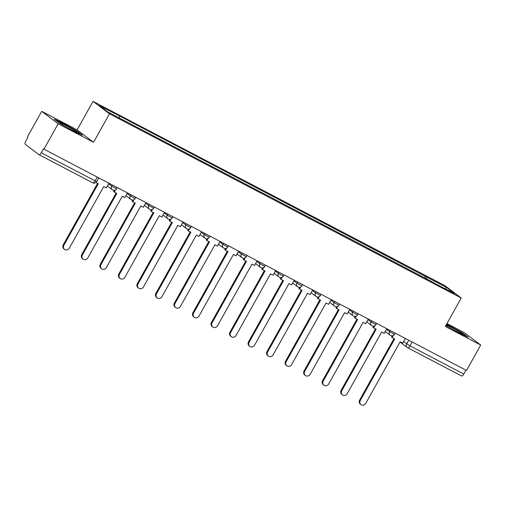 <?xml version="1.0" encoding="UTF-8"?>
<svg xmlns="http://www.w3.org/2000/svg" width="506" height="506" viewBox="0 0 506 506"><rect width="100%" height="100%" fill="white"/><g stroke="black" fill="none" stroke-linecap="round" stroke-linejoin="round"><path stroke-width="0.76" d="M41.713 111.333L58.165 123.761L43.959 149.181L466.488 370.455L480.7 345.029L445.312 326.497L461.232 298.002L444.78 285.58L93.022 101.377L77.102 129.865L41.713 111.333L27.501 136.759L27.982 137.12L25.768 141.085A2.935 1.189 -62.4 0 0 25.3 144.362L38.873 154.615A2.935 1.189 -62.4 0 0 38.943 154.659A2.935 1.189 -62.4 0 0 41.264 152.78L96.659 181.66L98.771 177.891M480.7 345.029L464.242 332.606L446.956 323.549M58.165 123.761L93.553 142.294L109.479 113.799L461.232 298.002M43.959 149.181L43.478 148.821L41.264 152.78M465.963 370.177L463.8 374.048A2.935 1.189 117.6 0 1 461.478 375.926A2.935 1.189 117.6 0 1 461.409 375.882L407.754 347.786M426.368 279.034L426.653 277.06L446.602 287.503L454.66 293.588L434.509 283.297M426.653 277.06L118.423 115.387L99.6 105.792L107.658 111.877L434.711 283.145M93.022 101.377L109.479 113.799M445.856 325.522L459.41 333.214L468.195 337.198L462.851 333.157L446.602 324.182M77.102 129.865L93.553 142.294M59.556 123.205L73.693 131.225L82.478 135.203L77.133 131.168L63.003 123.148L54.212 119.169L59.556 123.205M424.49 278.053L425.521 276.206M119.549 116.235L119.302 117.974M446.602 287.503L445.097 288.584M462.68 333.473L462.851 333.157M76.956 131.484L77.133 131.168M360.987 404.623L360.361 404.155A3.371 3.074 -52.9 0 1 359.658 400.031L360.285 400.499A3.371 3.074 127.1 0 0 360.987 404.623A3.371 3.074 127.1 0 0 365.749 403.364L400.164 341.778L402.719 343.119L405.338 338.432M393.32 335.491L392.15 337.584L394.699 338.919L360.285 400.499M392.15 337.584L391.524 337.11L392.251 335.813M394.016 338.558L359.658 400.031M454.135 330.216A9.532 0.582 29.2 0 0 462.168 334.112A9.532 0.582 29.2 0 0 459.05 331.753A9.532 0.582 29.2 0 0 446.21 324.89M446.014 325.238A9.532 0.582 29.2 0 0 448.797 327.11A9.532 0.582 29.2 0 0 451.422 328.679M446.437 324.479L462.44 333.29L466.722 336.528M68.418 128.227A9.532 0.582 29.2 0 0 76.444 132.123A9.532 0.582 29.2 0 0 73.332 129.764A9.532 0.582 29.2 0 0 64.287 124.672A9.532 0.582 29.2 0 0 59.898 122.869A9.532 0.582 29.2 0 0 63.079 125.121A9.532 0.582 29.2 0 0 65.704 126.69M55.439 120.093L63.022 123.534L76.716 131.301L81.004 134.539M342.461 394.92L341.835 394.452A3.371 3.074 -52.9 0 1 341.133 390.328L341.759 390.803A3.371 3.074 127.1 0 0 342.461 394.92A3.371 3.074 127.1 0 0 347.224 393.662L381.638 332.081L384.193 333.416L386.812 328.729M374.794 325.788L373.624 327.882L376.173 329.216L341.759 390.803M373.624 327.882L372.998 327.407L373.725 326.111M375.49 328.862L341.133 390.328M323.935 385.218L323.309 384.75A3.371 3.074 -52.9 0 1 322.607 380.626L323.233 381.1A3.371 3.074 127.1 0 0 323.935 385.218A3.371 3.074 127.1 0 0 328.698 383.959L363.112 322.379L365.667 323.714L368.286 319.027M356.268 316.086L355.098 318.179L357.647 319.514L323.233 381.1M355.098 318.179L354.472 317.711L355.199 316.414M356.964 319.159L322.607 380.626M305.409 375.522L304.783 375.047A3.371 3.074 -52.9 0 1 304.081 370.923L304.707 371.398A3.371 3.074 127.1 0 0 305.409 375.522A3.371 3.074 127.1 0 0 310.172 374.257L344.586 312.676L347.141 314.011L349.76 309.324M337.742 306.383L336.572 308.477L339.121 309.817L304.707 371.398M336.572 308.477L335.946 308.009L336.673 306.712M338.438 309.457L304.081 370.923M286.883 365.819L286.257 365.345A3.371 3.074 -52.9 0 1 285.555 361.227L286.181 361.695A3.371 3.074 127.1 0 0 286.883 365.819A3.371 3.074 127.1 0 0 291.646 364.554L326.06 302.974L328.615 304.315L331.234 299.622M319.216 296.68L318.046 298.774L320.595 300.115L286.181 361.695M318.046 298.774L317.42 298.306L318.147 297.009M319.912 299.754L285.555 361.227M268.357 356.116L267.731 355.648A3.371 3.074 -52.9 0 1 267.029 351.525L267.655 351.993A3.371 3.074 127.1 0 0 268.357 356.116A3.371 3.074 127.1 0 0 273.12 354.858L307.534 293.271L310.089 294.612L312.708 289.919M300.69 286.978L299.52 289.078L302.069 290.412L267.655 351.993M299.52 289.078L298.894 288.603L299.622 287.307M301.386 290.052L267.029 351.525M249.831 346.414L249.205 345.946A3.371 3.074 -52.9 0 1 248.503 341.822L249.129 342.29A3.371 3.074 127.1 0 0 249.831 346.414A3.371 3.074 127.1 0 0 254.594 345.155L289.008 283.569L291.564 284.91L294.182 280.223M282.165 277.282L280.994 279.375L283.543 280.71L249.129 342.29M280.994 279.375L280.368 278.901L281.096 277.604M282.86 280.349L248.503 341.822M231.305 336.711L230.679 336.243A3.371 3.074 -52.9 0 1 229.977 332.119L230.603 332.594A3.371 3.074 127.1 0 0 231.305 336.711A3.371 3.074 127.1 0 0 236.068 335.453L270.482 273.873L273.038 275.207L275.656 270.52M263.639 267.579L262.469 269.673L265.017 271.007L230.603 332.594M262.469 269.673L261.842 269.198L262.57 267.902M264.334 270.653L229.977 332.119M212.779 327.009L212.153 326.541A3.371 3.074 -52.9 0 1 211.451 322.417L212.077 322.891A3.371 3.074 127.1 0 0 212.779 327.009A3.371 3.074 127.1 0 0 217.542 325.75L251.956 264.17L254.512 265.505L257.13 260.818M245.113 257.877L243.943 259.97L246.492 261.311L212.077 322.891M243.943 259.97L243.316 259.502L244.044 258.205M245.808 260.951L211.451 322.417M194.253 317.313L193.627 316.838A3.371 3.074 -52.9 0 1 192.925 312.721L193.551 313.189A3.371 3.074 127.1 0 0 194.253 317.313A3.371 3.074 127.1 0 0 199.016 316.048L233.43 254.467L235.986 255.802L238.604 251.115M226.587 248.174L225.417 250.268L227.966 251.608L193.551 313.189M225.417 250.268L224.79 249.8L225.518 248.503M227.283 251.248L192.925 312.721M175.727 307.61L175.101 307.136A3.371 3.074 -52.9 0 1 174.399 303.018L175.025 303.486A3.371 3.074 127.1 0 0 175.727 307.61A3.371 3.074 127.1 0 0 180.49 306.345L214.905 244.765L217.46 246.106L220.078 241.413M208.061 238.471L206.891 240.565L209.44 241.906L175.025 303.486M206.891 240.565L206.265 240.097L206.992 238.8M208.757 241.545L174.399 303.018M157.202 297.907L156.575 297.439A3.371 3.074 -52.9 0 1 155.873 293.316L156.499 293.784A3.371 3.074 127.1 0 0 157.202 297.907A3.371 3.074 127.1 0 0 161.964 296.649L196.379 235.062L198.934 236.403L201.552 231.71M189.535 228.769L188.365 230.869L190.914 232.203L156.499 293.784M188.365 230.869L187.739 230.394L188.466 229.098M190.231 231.843L155.873 293.316M138.676 288.205L138.049 287.737A3.371 3.074 -52.9 0 1 137.347 283.613L137.974 284.081A3.371 3.074 127.1 0 0 138.676 288.205A3.371 3.074 127.1 0 0 143.438 286.946L177.853 225.36L180.408 226.701L183.027 222.014M171.009 219.073L169.839 221.166L172.388 222.501L137.974 284.081M169.839 221.166L169.213 220.692L169.94 219.395M171.705 222.14L137.347 283.613M120.15 278.502L119.524 278.034A3.371 3.074 -52.9 0 1 118.821 273.91L119.448 274.385A3.371 3.074 127.1 0 0 120.15 278.502A3.371 3.074 127.1 0 0 124.912 277.244L159.327 215.664L161.882 216.998L164.501 212.311M152.483 209.37L151.313 211.464L153.862 212.798L119.448 274.385M151.313 211.464L150.687 210.996L151.414 209.693M153.179 212.444L118.821 273.91M101.624 268.8L100.998 268.332A3.371 3.074 -52.9 0 1 100.296 264.208L100.922 264.682A3.371 3.074 127.1 0 0 101.624 268.8A3.371 3.074 127.1 0 0 106.386 267.541L140.801 205.961L143.356 207.296L145.975 202.609M133.957 199.668L132.787 201.761L135.336 203.102L100.922 264.682M132.787 201.761L132.161 201.293L132.888 199.996M134.653 202.742L100.296 264.208M83.098 259.104L82.472 258.629A3.371 3.074 -52.9 0 1 81.77 254.512L82.396 254.98A3.371 3.074 127.1 0 0 83.098 259.104A3.371 3.074 127.1 0 0 87.861 257.839L122.275 196.258L124.83 197.593L127.449 192.906M115.431 189.965L114.261 192.059L116.81 193.4L82.396 254.98M114.261 192.059L113.635 191.591L114.362 190.294M116.127 193.039L81.77 254.512M64.572 249.401L63.946 248.927A3.371 3.074 -52.9 0 1 63.244 244.809L63.87 245.277A3.371 3.074 127.1 0 0 64.572 249.401A3.371 3.074 127.1 0 0 69.335 248.136L103.749 186.556L106.304 187.897L108.923 183.204M95.976 182.483L98.284 183.697L63.87 245.277M97.601 183.336L63.244 244.809M108.594 183.798L111.681 186.132L116.614 188.808L117.297 187.587M127.12 193.501L130.206 195.835L135.14 198.51L135.823 197.289M145.646 203.203L148.732 205.537L153.666 208.206L154.349 206.992M164.172 212.906L167.258 215.233L172.192 217.909L172.875 216.695M182.698 222.608L185.784 224.936L190.718 227.611L191.401 226.397M201.224 232.305L204.31 234.639L209.244 237.314L209.927 236.093M219.749 242.007L222.836 244.341L227.77 247.017L228.453 245.796M238.275 251.71L241.362 254.044L246.295 256.719L246.979 255.498M256.801 261.412L259.888 263.746L264.821 266.415L265.505 265.201M275.327 271.115L278.414 273.442L283.347 276.118L284.03 274.903M293.853 280.817L296.94 283.145L301.873 285.82L302.556 284.606M312.379 290.514L315.466 292.847L320.399 295.523L321.082 294.302M330.905 300.216L333.992 302.55L338.925 305.226L339.608 304.005M349.431 309.919L352.518 312.253L357.451 314.928L358.134 313.707M367.957 319.621L371.043 321.955L375.977 324.624L376.66 323.41M386.483 329.324L389.569 331.651L394.503 334.327L395.186 333.112M97.228 177.081L95.058 180.952A2.935 1.189 -62.4 0 1 92.737 182.83A2.935 1.189 -62.4 0 1 92.674 182.786L39.019 154.684M403.579 341.582L409.999 345.876L463.8 374.048M408.734 340.209L406.666 343.909A2.935 2.675 -52.9 0 0 407.273 347.495A2.935 2.935 0 0 0 407.678 347.755A2.935 1.189 -62.4 0 0 409.999 345.876L412.169 342.005M112.319 184.987L111.681 186.132A2.935 2.675 127.1 0 0 112.629 189.933M130.845 194.683L130.206 195.835A2.935 2.675 127.1 0 0 131.155 199.63M149.371 204.386L148.732 205.537A2.935 2.675 127.1 0 0 149.681 209.332M167.897 214.089L167.258 215.233A2.935 2.675 127.1 0 0 168.207 219.035M186.423 223.791L185.784 224.936A2.935 2.675 127.1 0 0 186.733 228.737M204.949 233.494L204.31 234.639A2.935 2.675 127.1 0 0 205.259 238.44M223.475 243.19L222.836 244.341A2.935 2.675 127.1 0 0 223.785 248.142M242.001 252.892L241.362 254.044A2.935 2.675 127.1 0 0 242.311 257.839M260.527 262.595L259.888 263.746A2.935 2.675 127.1 0 0 260.837 267.541M279.053 272.298L278.414 273.442A2.935 2.675 127.1 0 0 279.363 277.244M297.579 282L296.94 283.145A2.935 2.675 127.1 0 0 297.889 286.946M316.105 291.703L315.466 292.847A2.935 2.675 127.1 0 0 316.414 296.649M334.63 301.399L333.992 302.55A2.935 2.675 127.1 0 0 334.94 306.351M353.156 311.101L352.518 312.253A2.935 2.675 127.1 0 0 353.466 316.048M371.682 320.804L371.043 321.955A2.935 2.675 127.1 0 0 371.992 325.75M390.208 330.507L389.569 331.651A2.935 2.675 127.1 0 0 390.518 335.453M400.031 342.024L407.273 347.495A2.935 2.675 -52.9 0 0 407.615 347.711A2.935 1.189 -62.4 0 0 407.678 347.755L461.478 375.926M385.249 331.519L390.177 335.238A2.935 2.935 0 0 0 394.503 334.327M366.723 321.816L371.651 325.535A2.935 2.935 0 0 0 375.977 324.624M348.198 312.12L353.125 315.833A2.935 2.935 0 0 0 357.451 314.928M329.672 302.417L334.599 306.136A2.935 2.935 0 0 0 338.925 305.226M311.146 292.715L316.073 296.434A2.935 2.935 0 0 0 320.399 295.523M292.62 283.012L297.547 286.731A2.935 2.935 0 0 0 301.873 285.82M274.094 273.31L279.021 277.029A2.935 2.935 0 0 0 283.347 276.118M255.568 263.607L260.495 267.326A2.935 2.935 0 0 0 264.821 266.415M237.042 253.911L241.969 257.624A2.935 2.935 0 0 0 246.295 256.719M218.516 244.208L223.443 247.927A2.935 2.935 0 0 0 227.77 247.017M199.99 234.506L204.917 238.225A2.935 2.935 0 0 0 209.244 237.314M181.464 224.803L186.391 228.522A2.935 2.935 0 0 0 190.718 227.611M162.938 215.101L167.865 218.82A2.935 2.935 0 0 0 172.192 217.909M144.412 205.398L149.34 209.117A2.935 2.935 0 0 0 153.666 208.206M125.886 195.702L130.814 199.421A2.935 2.935 0 0 0 135.14 198.51M107.361 185.999L112.288 189.718A2.935 2.935 0 0 0 116.614 188.808M38.943 154.659L92.737 182.83A2.935 2.935 0 0 0 96.659 181.66"/></g></svg>
